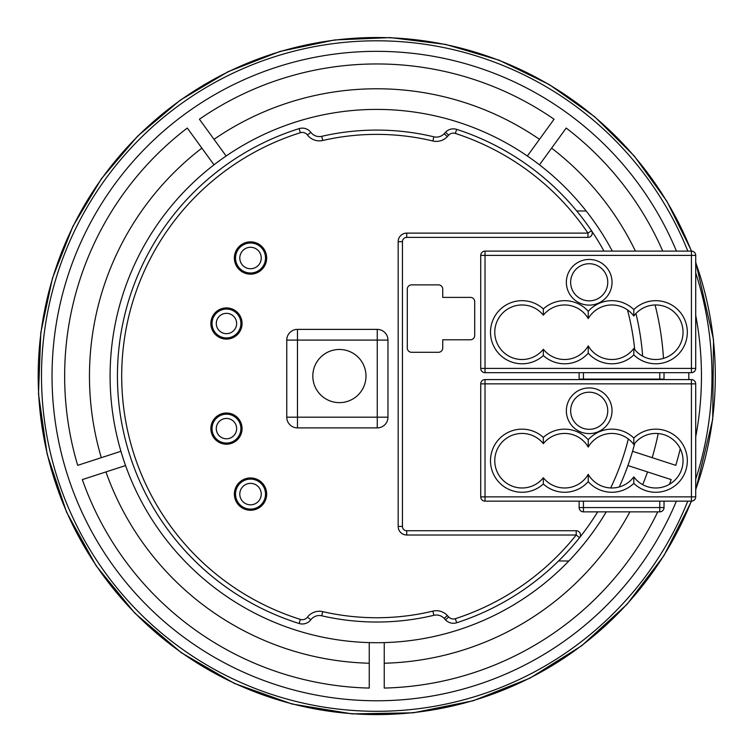 <?xml version="1.0" encoding="UTF-8"?>
<svg xmlns="http://www.w3.org/2000/svg" width="752" height="752" viewBox="0 0 752 752"><rect width="100%" height="100%" fill="white"/><g stroke="black" fill="none" stroke-linecap="round" stroke-linejoin="round"><path stroke-width="1.13" d="M407.293 289.153L407.293 348.016A4.286 4.286 0 0 0 411.57 352.293L438.454 352.293A4.286 4.286 0 0 0 442.74 348.016L442.74 339.782L470.423 339.782A4.286 4.286 0 0 0 474.709 335.505L474.709 301.665A4.286 4.286 0 0 0 470.423 297.388L442.74 297.388L442.74 289.153A4.286 4.286 0 0 0 438.454 284.876L411.57 284.876A4.286 4.286 0 0 0 407.293 289.153M310.839 619.751A10.707 10.707 0 0 1 299.117 623.493A259.327 259.327 0 0 1 299.117 128.63A10.707 10.707 0 0 1 310.839 132.361A10.707 10.707 0 0 0 299.117 128.63A259.327 259.327 0 0 0 299.117 623.493A10.707 10.707 0 0 0 310.839 619.751A10.707 10.707 0 0 1 321.753 615.803L322.711 611.63A14.993 14.993 0 0 0 307.436 617.166L310.839 619.751A10.707 10.707 0 0 1 321.753 615.803A245.97 245.97 0 0 0 433.866 615.305A10.707 10.707 0 0 1 444.188 618.417L445.541 619.864L448.671 616.95L447.327 615.503L444.188 618.417L445.541 619.864A10.707 10.707 0 0 0 456.671 622.759A259.327 259.327 0 0 0 579.548 537.68L576.201 535.01L576.201 530.724A4.286 4.286 0 0 1 579.548 537.68A259.327 259.327 0 0 0 597.671 511.858M610.68 487.963A259.327 259.327 0 0 0 628.324 438.971M634.716 349.577A259.327 259.327 0 0 0 627.478 309.88M603.978 251.112A259.327 259.327 0 0 0 591.504 230.714L587.961 233.111L587.961 237.397A4.286 4.286 0 0 0 591.504 230.714A259.327 259.327 0 0 0 456.671 129.363A10.707 10.707 0 0 0 445.541 132.249L448.671 135.172L447.327 136.61L444.188 133.696L445.541 132.249L444.188 133.696A10.707 10.707 0 0 1 433.866 136.817A245.97 245.97 0 0 0 321.753 136.319A10.707 10.707 0 0 1 310.839 132.361A10.707 10.707 0 0 0 321.753 136.319A245.97 245.97 0 0 1 433.866 136.817L432.87 140.981A241.683 241.683 0 0 0 322.711 140.492L321.753 136.319M266.669 258.011A16.149 16.149 0 0 0 250.519 241.862A16.149 16.149 0 0 0 234.37 258.011A16.149 16.149 0 0 0 250.519 274.16A16.149 16.149 0 0 0 266.669 258.011M210.87 323.501A15.595 15.595 0 0 0 226.465 339.096A15.595 15.595 0 0 0 242.059 323.501A15.595 15.595 0 0 0 226.465 307.916A15.595 15.595 0 0 0 210.87 323.501M242.059 428.612A15.595 15.595 0 0 0 226.465 413.017A15.595 15.595 0 0 0 210.87 428.612A15.595 15.595 0 0 0 226.465 444.206A15.595 15.595 0 0 0 242.059 428.612M266.669 494.102A16.149 16.149 0 0 0 250.519 477.952A16.149 16.149 0 0 0 234.37 494.102A16.149 16.149 0 0 0 250.519 510.251A16.149 16.149 0 0 0 266.669 494.102M377.26 427.888L377.26 417.181L297.463 417.181L297.463 329.385A10.707 10.707 0 0 0 286.756 340.092L286.756 417.181A10.707 10.707 0 0 0 297.463 427.888L297.463 417.181L286.756 417.181A10.707 10.707 0 0 0 297.463 427.888L377.26 427.888A10.707 10.707 0 0 0 387.966 417.181L387.966 340.092A10.707 10.707 0 0 0 377.26 329.385L377.26 340.092L286.756 340.092A10.707 10.707 0 0 1 297.463 329.385L377.26 329.385M312.823 376.056A26.583 26.583 0 0 0 339.406 402.64A26.583 26.583 0 0 0 365.989 376.056A26.583 26.583 0 0 0 339.406 349.473A26.583 26.583 0 0 0 312.823 376.056M576.737 210.974L586.146 210.974A266.65 266.65 0 0 0 110.093 376.056A266.65 266.65 0 0 0 568.841 560.992L558.539 560.992M445.541 132.249A10.707 10.707 0 0 1 456.671 129.363A259.327 259.327 0 0 1 591.504 230.714A4.286 4.286 0 0 1 587.961 237.397L406.729 237.397L406.729 233.111A8.563 8.563 0 0 0 398.165 241.674L402.442 241.674A4.286 4.286 0 0 1 406.729 237.397A4.286 4.286 0 0 0 402.442 241.674L402.442 526.438L398.165 526.438A8.563 8.563 0 0 0 406.729 535.01L406.729 530.724A4.286 4.286 0 0 1 402.442 526.438A4.286 4.286 0 0 0 406.729 530.724L576.201 530.724A4.286 4.286 0 0 1 579.548 537.68A259.327 259.327 0 0 1 456.671 622.759A10.707 10.707 0 0 1 445.541 619.864M568.841 560.992A266.65 266.65 0 0 0 606.225 511.858M619.234 486.976A266.65 266.65 0 0 0 634.773 443.295M642.65 356.147A266.65 266.65 0 0 0 635.948 313.499M612.307 251.112A266.65 266.65 0 0 0 586.146 210.974M527.349 156.012L554.074 119.23A312.099 312.099 0 0 0 199.412 119.23L226.136 156.012M539.475 164.829L566.2 128.047A312.099 312.099 0 0 1 662.738 251.112M688.823 379.581A312.099 312.099 0 0 0 688.823 372.672M663.48 358.403A287.273 287.273 0 0 0 655.086 304.974M635.421 251.112A287.273 287.273 0 0 0 551.611 148.135M214.01 164.829L187.286 128.047A312.099 312.099 0 0 0 77.691 465.347L120.931 451.294M201.884 148.135A287.273 287.273 0 0 0 101.304 457.677M125.565 465.554L82.325 479.597A312.099 312.099 0 0 0 369.251 688.071L369.251 642.603M105.938 471.927A287.273 287.273 0 0 0 369.251 663.236M384.244 642.603L384.244 688.071A312.099 312.099 0 0 0 657.746 511.858M669.477 484.288A312.099 312.099 0 0 0 671.169 479.597L627.929 465.554M384.244 663.236A287.273 287.273 0 0 0 629.894 511.858M642.706 484.655A287.273 287.273 0 0 0 647.547 471.927M652.181 457.677A287.273 287.273 0 0 0 658.207 433.547M632.554 451.294L675.794 465.347A312.099 312.099 0 0 0 680.269 448.728M539.485 139.317A287.273 287.273 0 0 0 214.01 139.317M579.134 501.152L579.134 507.572A4.286 4.286 0 0 0 583.42 511.858L659.748 511.858A4.286 4.286 0 0 0 664.025 507.572L659.748 507.572L659.748 511.858M664.025 501.152L664.025 507.572M691.426 501.152L485.021 501.152L485.021 496.865L480.735 496.865A4.286 4.286 0 0 0 485.021 501.152A4.286 4.286 0 0 1 480.735 496.865L480.735 383.868L695.713 383.868A4.286 4.286 0 0 0 691.426 379.581L691.426 496.865L695.713 496.865L695.713 383.868A4.286 4.286 0 0 0 691.426 379.581L485.021 379.581L485.021 496.865L691.426 496.865L691.426 501.152A4.286 4.286 0 0 0 695.713 496.865A4.286 4.286 0 0 1 691.426 501.152M694.726 499.601L693.165 500.785M485.021 379.581A4.286 4.286 0 0 0 480.735 383.868A4.286 4.286 0 0 1 485.021 379.581M543.339 443.661A27.279 27.279 0 0 0 503.483 440.728A27.279 27.279 0 0 0 503.483 480.697A27.279 27.279 0 0 0 543.339 477.764A27.279 27.279 0 0 0 588.243 474.362A27.279 27.279 0 0 0 633.814 476.9A27.279 27.279 0 0 0 674.065 480.942A27.279 27.279 0 0 0 674.065 440.484A27.279 27.279 0 0 0 633.814 444.526A27.279 27.279 0 0 0 588.243 447.064A27.279 27.279 0 0 0 543.339 443.661L543.339 437.42A31.556 31.556 0 0 0 499.403 438.736A31.556 31.556 0 0 0 499.403 482.69A31.556 31.556 0 0 0 543.339 484.006L543.339 477.764M543.339 484.006A31.556 31.556 0 0 0 588.243 481.647A31.556 31.556 0 0 0 633.814 483.386L633.814 476.9M588.243 481.647L588.243 474.362M633.814 483.386A31.556 31.556 0 0 0 678.201 482.906A31.556 31.556 0 0 0 678.201 438.519A31.556 31.556 0 0 0 633.814 438.04L633.814 444.526M633.814 438.04A31.556 31.556 0 0 0 588.243 439.779L588.243 447.064M588.243 439.779A31.556 31.556 0 0 0 543.339 437.42M607.757 410.761A18.556 18.556 0 0 0 589.201 392.206A18.556 18.556 0 0 0 570.646 410.761A18.556 18.556 0 0 0 589.201 429.317A18.556 18.556 0 0 0 607.757 410.761M566.359 410.761A22.842 22.842 0 0 0 589.201 433.603A22.842 22.842 0 0 0 612.034 410.761A22.842 22.842 0 0 0 589.201 387.929A22.842 22.842 0 0 0 566.359 410.761M579.134 372.672L579.134 379.102A4.286 4.286 0 0 0 579.162 379.581A4.286 4.286 0 0 1 579.134 379.102L583.42 379.102L583.42 379.581M664.025 372.672L664.025 379.102A4.286 4.286 0 0 1 664.007 379.581M691.426 372.672L485.021 372.672L485.021 368.395L480.735 368.395A4.286 4.286 0 0 0 485.021 372.672A4.286 4.286 0 0 1 480.735 368.395L480.735 255.389L695.713 255.389A4.286 4.286 0 0 0 691.426 251.112L691.426 368.395L695.713 368.395L695.713 255.389A4.286 4.286 0 0 0 691.426 251.112L485.021 251.112L485.021 368.395L691.426 368.395L691.426 372.672A4.286 4.286 0 0 0 695.713 368.395A4.286 4.286 0 0 1 691.426 372.672M694.726 371.121L693.165 372.306M485.021 251.112A4.286 4.286 0 0 0 480.735 255.389A4.286 4.286 0 0 1 485.021 251.112M543.339 315.182A27.279 27.279 0 0 0 503.483 312.259A27.279 27.279 0 0 0 503.483 352.218A27.279 27.279 0 0 0 543.339 349.285A27.279 27.279 0 0 0 588.243 345.882A27.279 27.279 0 0 0 633.814 348.42A27.279 27.279 0 0 0 674.065 352.462A27.279 27.279 0 0 0 674.065 312.005A27.279 27.279 0 0 0 633.814 316.047A27.279 27.279 0 0 0 588.243 318.594A27.279 27.279 0 0 0 543.339 315.182L543.339 308.94A31.556 31.556 0 0 0 499.403 310.256A31.556 31.556 0 0 0 499.403 354.211A31.556 31.556 0 0 0 543.339 355.536L543.339 349.285M543.339 355.536A31.556 31.556 0 0 0 588.243 353.167A31.556 31.556 0 0 0 633.814 354.906L633.814 348.42M588.243 353.167L588.243 345.882M633.814 354.906A31.556 31.556 0 0 0 678.201 354.427A31.556 31.556 0 0 0 678.201 310.04A31.556 31.556 0 0 0 633.814 309.57L633.814 316.047M633.814 309.57A31.556 31.556 0 0 0 588.243 311.3L588.243 318.594M588.243 311.3A31.556 31.556 0 0 0 543.339 308.94M607.757 282.291A18.556 18.556 0 0 0 589.201 263.736A18.556 18.556 0 0 0 570.646 282.291A18.556 18.556 0 0 0 589.201 300.847A18.556 18.556 0 0 0 607.757 282.291M566.359 282.291A22.842 22.842 0 0 0 589.201 305.124A22.842 22.842 0 0 0 612.034 282.291A22.842 22.842 0 0 0 589.201 259.449A22.842 22.842 0 0 0 566.359 282.291M265.512 258.011A14.993 14.993 0 0 0 250.519 243.018A14.993 14.993 0 0 0 235.526 258.011A14.993 14.993 0 0 0 250.519 273.004A14.993 14.993 0 0 0 265.512 258.011M261.254 258.011A10.725 10.725 0 0 0 250.519 247.286A10.725 10.725 0 0 0 239.794 258.011A10.725 10.725 0 0 0 250.519 268.737A10.725 10.725 0 0 0 261.254 258.011M212.026 323.501A14.438 14.438 0 0 0 226.465 337.939A14.438 14.438 0 0 0 240.903 323.501A14.438 14.438 0 0 0 226.465 309.072A14.438 14.438 0 0 0 212.026 323.501M216.294 323.501A10.171 10.171 0 0 0 226.465 333.672A10.171 10.171 0 0 0 236.636 323.501A10.171 10.171 0 0 0 226.465 313.34A10.171 10.171 0 0 0 216.294 323.501M240.903 428.612A14.438 14.438 0 0 0 226.465 414.173A14.438 14.438 0 0 0 212.026 428.612A14.438 14.438 0 0 0 226.465 443.05A14.438 14.438 0 0 0 240.903 428.612M236.636 428.612A10.171 10.171 0 0 0 226.465 418.441A10.171 10.171 0 0 0 216.294 428.612A10.171 10.171 0 0 0 226.465 438.783A10.171 10.171 0 0 0 236.636 428.612M265.512 494.102A14.993 14.993 0 0 0 250.519 479.109A14.993 14.993 0 0 0 235.526 494.102A14.993 14.993 0 0 0 250.519 509.095A14.993 14.993 0 0 0 265.512 494.102M261.254 494.102A10.725 10.725 0 0 0 250.519 483.376A10.725 10.725 0 0 0 239.794 494.102A10.725 10.725 0 0 0 250.519 504.827A10.725 10.725 0 0 0 261.254 494.102M387.966 417.181L377.26 417.181L377.26 340.092L387.966 340.092M444.188 133.696A10.707 10.707 0 0 1 433.866 136.817M444.188 618.417A10.707 10.707 0 0 0 433.866 615.305A245.97 245.97 0 0 1 321.753 615.803M322.711 140.492A14.993 14.993 0 0 1 307.436 134.956L310.839 132.361M432.87 140.981A14.993 14.993 0 0 0 447.327 136.61M447.327 615.503A14.993 14.993 0 0 0 432.87 611.132L433.866 615.305M322.711 611.63A241.683 241.683 0 0 0 432.87 611.132M456.671 129.363L455.355 133.433A6.42 6.42 0 0 0 448.671 135.172M406.729 233.111L587.961 233.111A255.041 255.041 0 0 0 455.355 133.433M299.117 128.63L300.396 132.709A255.041 255.041 0 0 0 300.396 619.404A6.42 6.42 0 0 0 307.436 617.166M307.436 134.956A6.42 6.42 0 0 0 300.396 132.709M299.117 623.493L300.396 619.404M456.671 622.759L455.355 618.68A255.041 255.041 0 0 0 576.201 535.01L406.729 535.01M448.671 616.95A6.42 6.42 0 0 0 455.355 618.68M398.165 241.674L398.165 526.438M687.77 501.152A335.242 335.242 0 0 1 44.255 333.155A335.242 335.242 0 0 1 687.836 251.112M695.713 272.873A335.242 335.242 0 0 1 695.713 479.25M691.342 501.152A338.56 338.56 0 0 1 40.975 332.732A338.56 338.56 0 0 1 691.398 251.112M695.713 262.561A338.56 338.56 0 0 1 695.713 489.552M695.713 436.846A324.704 324.704 0 0 0 695.713 315.276M676.452 251.112A324.704 324.704 0 0 0 54.708 334.508A324.704 324.704 0 0 0 676.386 501.152M583.42 511.858A4.286 4.286 0 0 1 579.134 507.572L583.42 507.572L583.42 511.858M583.42 501.152L583.42 507.572L659.748 507.572L659.748 501.152M583.42 372.672L583.42 379.102L659.748 379.102L659.748 379.581M659.748 372.672L659.748 379.102L664.025 379.102M695.713 490.06L712.689 419.4L713.516 339.725L695.713 262.053M691.586 251.112L666.836 201.179L634.237 155.974L594.663 116.739L549.195 84.515L499.055 60.179L445.598 44.406L390.288 37.6L334.602 39.959L280.064 51.418L228.138 71.666L180.245 100.157L137.663 136.112L101.548 178.562L72.888 226.361L52.452 278.212L40.796 332.713L38.484 393.804L47.179 454.311L66.618 512.281L96.153 565.805L134.824 613.153L181.382 652.774L234.304 683.38L291.861 703.975L352.18 713.892L413.309 712.811L473.243 700.751L530.028 678.116L581.822 645.648L626.942 604.392L663.913 555.7L691.53 501.152"/></g></svg>
